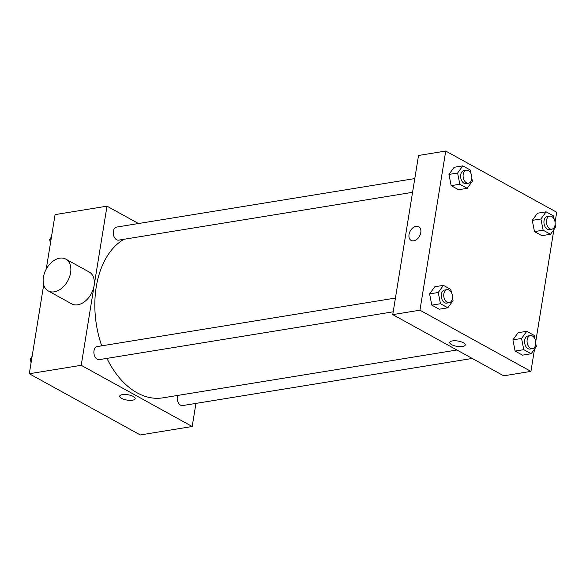 <?xml version="1.0" encoding="UTF-8"?>
<svg xmlns="http://www.w3.org/2000/svg" width="586" height="586" viewBox="0 0 586 586"><rect width="100%" height="100%" fill="white"/><g stroke="black" fill="none" stroke-linecap="round" stroke-linejoin="round"><path stroke-width="0.88" d="M195.936 403.402L192.193 426.505L140.274 434.951L29.3 373.751L43.701 284.833M46.25 269.091L55.077 214.608L106.996 206.162L138.494 223.53M192.193 426.505L81.22 365.305L29.3 373.751M122.371 394.62A7.845 2.71 9.2 0 1 130.861 395.44A7.845 2.71 9.2 0 1 135.183 398.663A7.845 2.71 9.2 0 1 127.008 400.084A7.845 2.71 9.2 0 1 119.691 396.158A7.845 2.71 9.2 0 1 122.371 394.62M123.954 239.278A82.589 53.839 80.8 0 0 96.243 286.913A82.589 53.839 80.8 0 0 101.715 345.843M106.923 358.383A82.589 53.839 80.8 0 0 162.857 397.85L456.919 350.003M81.22 365.305L106.996 206.162M177.617 395.447A6.607 4.307 80.8 0 0 177.309 396.693A6.607 4.307 80.8 0 0 182.642 405.563L472.235 358.449M395.433 298.054L97.203 346.575A6.607 4.307 80.8 0 0 93.994 350.743A6.607 4.307 80.8 0 0 99.327 359.621L393.206 311.803M412.559 192.325L118.672 240.143A6.607 4.307 -99.2 0 1 113.362 234.312A6.607 4.307 -99.2 0 1 116.555 227.097L414.785 178.576M65.771 259.093L89.248 272.043A18.166 12.269 118.9 0 1 94.068 285.741A18.166 12.269 118.9 0 1 71.697 303.863L48.22 290.912A18.166 12.269 118.9 0 1 46.257 269.084A18.166 12.269 118.9 0 1 65.771 259.093A18.166 12.269 118.9 0 1 70.598 272.79A18.166 12.269 118.9 0 1 48.22 290.912M135.183 398.663A7.845 2.71 9.2 0 1 127.008 400.084A7.845 2.71 9.2 0 1 119.691 396.158M534.535 349.11L530.923 371.392L503.726 375.816L392.752 314.616L418.529 155.473L445.726 151.049L556.7 212.249L555.081 222.248M530.923 371.392L419.95 310.192L392.752 314.616M452.443 340.913A7.845 2.71 9.2 0 1 460.933 341.741A7.845 2.71 9.2 0 1 465.255 344.964A7.845 2.71 9.2 0 1 457.08 346.385A7.845 2.71 9.2 0 1 449.77 342.451A7.845 2.71 9.2 0 1 452.443 340.913M541.867 235.675L534.476 231.595L532.264 220.38L537.45 213.231L532.264 220.38L534.476 231.595L541.867 235.675L550.525 234.268L543.127 230.188L540.922 218.966L546.101 211.824L553.499 215.904L554.136 219.157M439.2 309.21L431.809 305.13L429.597 293.908L434.783 286.766L429.597 293.908L431.809 305.13L439.2 309.21L447.858 307.796L440.46 303.724L438.255 292.502L443.434 285.36L450.832 289.44L451.469 292.685M553.887 229.631L535.729 341.726M419.95 310.192L445.726 151.049M522.514 355.153L515.123 351.08L512.911 339.858L518.097 332.716L512.911 339.858L515.123 351.08L522.514 355.153L531.172 353.746L523.774 349.666L521.569 338.452L526.755 331.302L534.146 335.382L534.784 338.635M458.552 189.725L451.161 185.652L448.949 174.43L454.135 167.288L448.949 174.43L451.161 185.652L458.552 189.725L467.203 188.318L459.812 184.246L457.607 173.024L462.786 165.882L470.177 169.955L470.822 173.207M420.785 232.583A7.845 5.296 118.9 0 1 411.123 240.406A7.845 5.296 118.9 0 1 410.273 230.979A7.845 5.296 118.9 0 1 418.704 226.665A7.845 5.296 118.9 0 1 420.785 232.583M411.123 240.406A7.845 5.296 118.9 0 1 410.273 230.979A7.845 5.296 118.9 0 1 418.704 226.672M465.255 344.964A7.845 2.71 9.2 0 1 457.08 346.377A7.845 2.71 9.2 0 1 449.77 342.451M471.825 178.312L472.389 181.177L467.203 188.318M466.412 170.174L463.936 170.577A6.607 4.307 80.8 0 0 460.728 174.745A6.607 4.307 80.8 0 0 466.06 183.623L468.529 183.22A6.607 4.307 80.8 0 0 471.723 176.005A6.607 4.307 80.8 0 0 466.412 170.174A6.607 4.307 80.8 0 0 463.204 174.342A6.607 4.307 80.8 0 0 468.529 183.22M459.812 184.246L451.161 185.652M457.607 173.024L448.949 174.43M462.786 165.882L454.135 167.288M555.14 224.255L555.704 227.126L550.525 234.268M549.727 216.124L547.251 216.527A6.607 4.307 80.8 0 0 544.042 220.695A6.607 4.307 80.8 0 0 549.375 229.565L551.844 229.163A6.607 4.307 80.8 0 0 555.037 221.955A6.607 4.307 80.8 0 0 549.727 216.124A6.607 4.307 80.8 0 0 546.518 220.292A6.607 4.307 80.8 0 0 551.844 229.163M543.127 230.188L534.476 231.595M540.922 218.966L532.264 220.38M546.101 211.824L537.45 213.231M452.473 297.791L453.037 300.655L447.858 307.796M447.059 289.66L444.584 290.055A6.607 4.307 80.8 0 0 441.375 294.223A6.607 4.307 80.8 0 0 446.708 303.101L449.176 302.698A6.607 4.307 80.8 0 0 452.37 295.483A6.607 4.307 80.8 0 0 447.059 289.66A6.607 4.307 80.8 0 0 443.851 293.82A6.607 4.307 80.8 0 0 449.176 302.698M440.46 303.724L431.809 305.13M438.255 292.502L429.597 293.908M443.434 285.36L434.783 286.766M535.787 343.733L536.351 346.604L531.172 353.746M530.374 335.602L527.898 336.005A6.607 4.307 80.8 0 0 524.69 340.173A6.607 4.307 80.8 0 0 530.022 349.044L532.498 348.648A6.607 4.307 80.8 0 0 535.685 341.433A6.607 4.307 80.8 0 0 530.374 335.602A6.607 4.307 80.8 0 0 527.166 339.77A6.607 4.307 80.8 0 0 532.498 348.648M523.774 349.666L515.123 351.08M521.569 338.452L512.911 339.858M526.755 331.302L518.097 332.716M50.425 243.337L49.649 239.396L51.465 236.891M51.099 239.161L49.649 239.396M31.073 362.822L30.296 358.874L32.113 356.369M31.747 358.639L30.296 358.874"/></g></svg>
